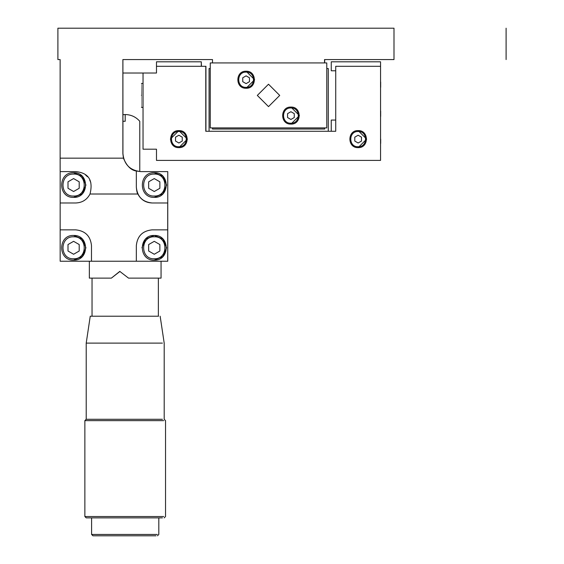 <?xml version="1.0" encoding="UTF-8"?>
<svg xmlns="http://www.w3.org/2000/svg" width="564" height="564" viewBox="0 0 564 564"><rect width="100%" height="100%" fill="white"/><g stroke="black" fill="none" stroke-linecap="round" stroke-linejoin="round"><path stroke-width="0.85" d="M73.602 235.463C57.711 234.786 57.711 260.787 73.602 260.11C89.493 260.787 89.493 234.786 73.602 235.463L82.323 239.073L85.932 247.786L82.323 256.5L73.609 260.11L82.316 256.5L85.925 247.786L82.316 239.073L73.609 235.463M154.268 197.372L162.982 193.762L166.591 185.048L162.982 176.335L154.268 172.725C138.377 172.048 138.377 198.049 154.268 197.372C170.159 198.049 170.159 172.048 154.268 172.725L162.989 176.335L166.599 185.048L162.989 193.762L154.275 197.372M246.101 71.219C235.125 70.754 235.125 88.717 246.101 88.252C257.085 88.717 257.085 70.754 246.101 71.219L254.625 79.735L246.101 88.252L254.618 79.735L246.108 71.219M178.88 130.601C167.903 130.129 167.903 148.099 178.88 147.627C189.864 148.099 189.864 130.129 178.88 130.601L187.403 139.111L178.887 147.627L187.396 139.111L178.88 130.601L170.37 139.111M358.14 130.601C347.156 130.129 347.156 148.099 358.14 147.627C369.117 148.099 369.117 130.129 358.14 130.601L366.649 139.111L358.14 147.627L366.656 139.111L358.14 130.601M290.918 107.075C279.934 106.603 279.934 124.566 290.918 124.101C301.895 124.566 301.895 106.603 290.918 107.075L299.435 115.585L290.918 124.101L299.435 115.585L290.925 107.075M141.945 247.786L145.554 239.073L154.268 235.463C138.377 234.786 138.377 260.787 154.268 260.11C170.159 260.787 170.159 234.786 154.268 235.463L162.982 239.073L166.591 247.786L162.982 256.5L154.268 260.11L162.989 256.5L166.599 247.786L162.989 239.073L154.275 235.463M73.602 172.725C57.711 172.048 57.711 198.049 73.602 197.372C89.493 198.049 89.493 172.048 73.602 172.725L82.316 176.335L85.925 185.048L82.316 193.762L73.602 197.372L82.323 193.762L85.932 185.048L82.323 176.335L73.609 172.725M205.782 131.271L205.782 66.291L205.775 131.271L335.735 131.271L335.735 66.291L380.552 66.291L380.552 160.402L156.482 160.402L156.482 149.199L143.037 149.199L143.037 73.017L122.903 73.017M143.037 73.017L156.482 73.017L156.482 61.807L201.299 61.807L201.299 66.291M122.903 59.572L122.931 153.676C124.066 164.491 130.044 170.462 140.852 171.604M122.889 104.382C122.889 110.163 122.896 110.163 122.896 104.382C122.889 110.163 122.896 110.163 122.896 104.382C122.896 98.601 122.889 98.601 122.889 104.382C122.896 98.601 122.889 98.601 122.889 104.382M60.158 229.858L75.795 229.858C85.256 230.859 90.48 236.09 91.481 245.544L91.481 261.231L136.34 261.231L136.34 245.544C137.341 236.09 142.565 230.859 152.026 229.858L167.712 229.858L167.712 202.977L152.026 202.977C145.59 202.688 140.866 199.705 137.856 194.009C137.193 193.29 136.685 191.048 136.34 187.29L136.34 171.033C130.989 170.222 126.688 165.929 123.445 158.16L60.136 158.16L60.151 171.604L75.837 171.604C88.668 172.901 93.391 180.374 90.014 194.009C87.004 199.705 82.281 202.688 75.844 202.977L60.158 202.977L60.165 261.231L91.488 261.231M167.712 202.977L167.755 261.231L136.347 261.231L136.347 245.544C137.348 236.09 142.572 230.859 152.033 229.858M152.033 202.977C142.572 201.975 137.348 196.744 136.347 187.29L136.34 171.033L140.831 171.604L167.719 171.604M212.501 62.928L212.501 59.572L122.874 59.572L122.874 153.676L123.445 158.16M167.719 229.858L167.719 261.231M85.538 174.953L87.483 176.772M89.732 179.987L90.797 182.539M60.165 171.604L60.165 202.977M60.136 158.16L60.136 59.572L57.895 59.572L57.895 28.2L393.996 28.2L393.996 59.572L324.533 59.572L324.533 62.928M328.276 131.271L328.276 68.533L328.269 131.271M209.068 131.271L209.068 68.533L210.259 68.533M326.775 68.533L328.269 68.533M324.688 127.908L324.688 129.029L324.533 127.908M335.742 131.271L331.258 131.271L331.258 120.069L335.742 120.069M205.782 66.291L156.482 66.291M380.552 66.291L380.552 61.807L331.258 61.807L331.258 70.775L335.742 70.775M205.93 131.271L205.93 66.291L205.93 131.271M380.552 61.807L380.552 160.402M201.299 61.807L201.447 66.291M380.573 139.111C380.573 144.892 380.573 144.892 380.58 139.111C380.573 133.337 380.573 133.337 380.573 139.111C380.573 144.892 380.573 144.892 380.58 139.111C380.573 133.337 380.573 133.337 380.573 139.111M380.679 139.111C380.679 144.892 380.679 144.892 380.686 139.111C380.679 133.337 380.679 133.337 380.679 139.111C380.679 144.892 380.679 144.892 380.686 139.111C380.679 133.337 380.679 133.337 380.679 139.111M380.587 111.108C380.587 118.207 380.594 118.207 380.594 111.108C380.587 118.207 380.594 118.207 380.594 111.108C380.594 104.002 380.587 104.002 380.587 111.108C380.594 104.002 380.587 104.002 380.587 111.108M380.658 111.108C380.665 118.207 380.665 118.207 380.672 111.108C380.665 118.207 380.665 118.207 380.672 111.108C380.665 104.002 380.665 104.002 380.658 111.108C380.665 104.002 380.665 104.002 380.658 111.108M380.587 81.977C380.587 89.084 380.594 89.084 380.594 81.977C380.587 89.084 380.594 89.084 380.594 81.977C380.594 74.871 380.587 74.871 380.587 81.977C380.594 74.871 380.587 74.871 380.587 81.977M380.658 81.977C380.665 89.084 380.665 89.084 380.672 81.977C380.665 89.084 380.665 89.084 380.672 81.977C380.665 74.871 380.665 74.871 380.658 81.977C380.665 74.871 380.665 74.871 380.658 81.977M268.513 84.219L257.318 95.422L268.52 106.624L257.311 95.422L268.513 84.219L279.716 95.422L268.513 106.624M326.775 62.928L326.775 127.908L210.259 127.908L210.259 62.928L326.775 62.928L326.775 127.908M212.501 127.908L212.501 129.029L324.533 129.029M324.688 62.928L324.688 59.572M161.057 261.231L161.057 278.123L128.529 278.123L119.787 271.397L111.369 278.123L119.984 271.404M89.761 278.123L111.369 278.123M158.576 316.214L90.247 316.214L86.214 343.102L162.425 343.102M86.214 343.102L86.214 419.285L162.425 419.285M86.214 419.285L84.868 420.631L163.708 420.631M84.868 420.631L84.868 516.532L163.708 516.532M84.868 516.532L86.214 517.872L162.425 517.872M157.293 534.453L91.594 534.453L92.94 535.8L156.009 535.8M139.766 171.569L139.766 121.274C135.875 116.896 131.017 114.654 125.201 114.548L125.201 121.274C143.975 121.274 143.975 121.274 125.201 121.274L122.903 121.274M141.444 95.422C141.444 110.875 141.451 110.875 141.458 95.422C141.444 79.961 141.451 79.961 141.458 95.422M73.602 196.025C87.815 196.667 87.716 173.374 73.602 174.072C59.424 173.458 59.481 196.787 73.602 196.025M73.602 191.513L67.997 188.284L67.997 181.812L73.602 178.577L79.2 181.812L79.2 188.284L73.602 191.513L67.997 188.284L67.997 181.812L73.602 178.577M154.268 258.763C168.481 259.405 168.382 236.112 154.268 236.809C140.091 236.196 140.147 259.525 154.268 258.763M154.268 254.258L148.663 251.022L148.663 244.55L154.268 241.321L159.866 244.55L159.866 251.022L154.268 254.258L148.663 251.022L148.663 244.55L154.268 241.321M290.918 123.206C300.781 123.65 300.711 107.484 290.918 107.971C281.083 107.548 281.119 123.735 290.918 123.206M290.918 119.469L287.555 117.531L287.555 113.646L290.918 111.707L294.274 113.646L294.274 117.531L290.918 119.469L287.555 117.531L287.555 113.646L290.918 111.707M358.14 146.732C367.996 147.176 367.932 131.01 358.14 131.497C348.305 131.074 348.341 147.26 358.14 146.732M358.14 142.995L354.777 141.056L354.777 137.172L358.14 135.233L361.496 137.172L361.496 141.056L358.14 142.995L354.777 141.056L354.777 137.172L358.14 135.233M175.524 139.111L175.524 141.056L178.887 142.995L182.242 141.056L182.242 137.172L178.88 135.233L175.524 137.172L175.524 139.111M178.88 135.233L175.524 137.172L175.524 141.056L178.88 142.995M178.88 146.732C188.743 147.176 188.679 131.01 178.88 131.497C169.045 131.074 169.087 147.26 178.88 146.732M242.746 79.735L242.746 81.674L246.108 83.62L249.464 81.674L249.464 77.797L246.101 75.858L242.746 77.797L242.746 79.735M246.101 75.858L242.739 77.797L242.739 81.674L246.101 83.62M246.101 87.357C255.964 87.801 255.901 71.635 246.101 72.114C236.267 71.691 236.309 87.878 246.101 87.357M148.67 185.048L148.663 188.284L154.268 191.513L159.866 188.284L159.866 181.812L154.268 178.577L148.663 181.812L148.67 185.048M154.268 178.577L148.663 181.812L148.663 188.284L154.268 191.513M154.268 196.025C168.481 196.667 168.382 173.374 154.268 174.072C140.091 173.458 140.147 196.787 154.268 196.025M68.004 247.786L68.004 251.022L73.602 254.258L79.2 251.022L79.2 244.55L73.602 241.321L68.004 244.55L68.004 247.786M73.602 241.321L67.997 244.55L67.997 251.022L73.602 254.258M73.602 258.763C87.815 259.405 87.716 236.112 73.602 236.809C59.424 236.196 59.481 259.525 73.602 258.763M137.856 194.009L90.014 194.009M506.105 28.2L506.105 59.572M89.352 261.231L89.352 278.123M167.755 171.604L167.755 261.231M160.155 316.214L164.195 343.102L164.195 419.285L165.534 420.631L165.534 516.532L164.195 517.872M158.815 517.872L158.815 534.453L157.469 535.8M91.594 517.872L91.594 534.453M92.038 278.123L92.038 316.214M158.364 316.214L158.364 278.123M143.037 107.407L141.451 107.407M122.903 114.689L125.201 114.548M141.451 83.43L143.037 83.43"/></g></svg>
